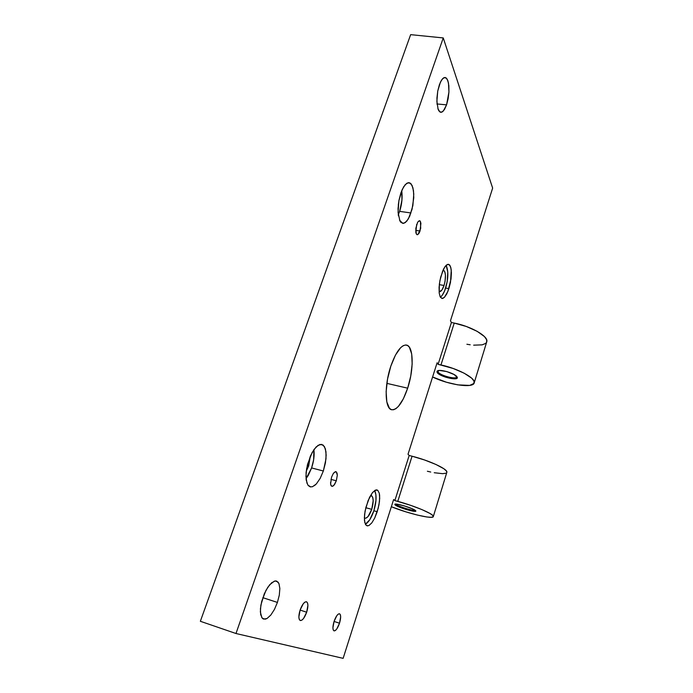 <?xml version="1.0" encoding="UTF-8"?>
<svg xmlns="http://www.w3.org/2000/svg" width="693" height="693" viewBox="0 0 693 693"><rect width="100%" height="100%" fill="white"/><g stroke="black" fill="none" stroke-linecap="round" stroke-linejoin="round"><path stroke-width="1.04" d="M339.509 623.215L334.069 621.439L339.509 623.215L336.781 628.967L335.308 630.552L334.052 630.881L333.212 629.902L332.917 627.754L334.078 621.396C335.923 616.276 337.742 613.738 339.535 613.773C341.025 614.83 341.017 617.983 339.509 623.215C337.682 628.334 335.862 630.881 334.035 630.873C332.553 629.816 332.562 626.654 334.078 621.396L336.85 615.592L338.331 614.059L339.57 613.781L340.384 614.795L340.653 616.943L339.509 623.215M306.67 612.222L300.095 610.074L306.67 612.222L303.543 618.502L301.801 620.2L300.303 620.53L299.263 619.412L298.865 617.03L300.112 610.022C302.209 604.417 304.331 601.671 306.488 601.767C308.298 602.988 308.359 606.479 306.67 612.222C304.599 617.827 302.469 620.59 300.277 620.521C298.466 619.299 298.414 615.8 300.112 610.022L303.309 603.69L305.05 602.044L306.531 601.784L307.536 602.936L307.909 605.327L306.67 612.222M438.037 371.942C440.133 375.797 458.012 380.171 456.748 376.498L456.756 376.853C456.635 379.937 439.977 375.554 438.037 371.942L438.478 370.564L437.136 372.47L438.037 371.942M457.051 376.905C460.178 381.531 439.605 376.905 437.136 372.47L436.997 371.266L439.622 370.46L446.803 371.587L454.158 374.549L457.267 377.555L456.548 378.491L454.391 378.846L445.322 377.096L438.764 373.995L437.136 372.47L437.456 370.876C440.237 368.945 455.223 373.501 456.999 376.827L457.051 376.905M396.067 504.4C398.302 506.505 413.678 511.252 415.124 510.273C413.678 511.252 398.302 506.505 396.067 504.4L395.764 504.071L396.067 504.4L395.131 504.937L396.067 504.4M415.479 510.542L415.731 510.819C417.74 513.244 397.999 507.597 395.131 504.937L394.811 504.244L397.28 504.209L404.556 505.968L412.257 508.775L415.791 510.932L413.149 511.2L405.959 509.45L396.976 506.046L394.854 504.218C395.859 502.953 413.253 508.272 415.479 510.542M418.416 221.18L420.088 220.989L420.928 223.276L420.027 231.012L415.696 230.371L420.027 231.012L419.109 233.125L417.567 234.702L416.285 233.931L415.817 228.404L417.628 222.245L419.534 220.677L420.452 221.526L420.694 228.404L418.078 234.425L417.082 234.71L416.285 233.931L415.8 232.19L416.701 224.367M333.714 472.938L335.836 471.647L337.058 473.12L337.309 475.242L336.313 480.795L330.942 479.374L336.313 480.795L334.589 484.45L332.64 486.295L331.115 485.689L330.604 483.974L331.549 477.191L333.298 473.51L335.256 471.708L336.339 471.872L337.309 475.242L336.313 480.795L333.931 485.308L332.64 486.295L331.54 486.165L330.804 484.953L330.544 482.493M443.173 298.285L442.073 298.51L440.263 297.002L439.206 293.078L439.371 284.009L440.653 277.217L443.806 268.581L446.257 265.168L448.527 264.276L450.277 265.999L451.264 270.019L450.511 282.233L448.899 288.617L445.651 288.063C448.38 278.378 448.544 270.79 446.127 265.289M373.865 510.776C376.516 501.819 376.775 495.062 374.644 490.505L375.892 494.577L375.97 500.502L373.865 510.776L377.217 511.694L373.865 510.776L369.759 519.75L365.402 524.263C368.685 522.262 371.5 517.766 373.865 510.776M376.845 489.899L377.806 490.358L379.296 493.269L379.695 498.328L378.967 504.781L377.217 511.694L374.705 518.052L371.786 522.92L368.884 525.563L367.047 525.822L365.523 524.488L364.457 520.495L364.579 514.509L365.878 507.467L369.525 497.383L372.522 492.541L376.351 489.864M399.644 211.365C401.897 204.409 402.598 197.496 401.741 190.636L401.949 200.043L399.644 211.365L410.975 212.959L399.644 211.365L398.258 214.787L399.644 211.365M398.406 215.826L398.042 208.654L398.917 200.563L402.217 189.536L405.214 184.633L408.307 182.614L411.01 183.74L412.915 187.768L413.773 194.04L412.881 205.535L409.728 216.19L406.834 221.093L403.794 223.328L401.048 222.514L399.93 220.963L398.068 212.43L398.917 200.563L400.9 192.853L403.672 186.763L406.782 183.238L409.736 182.787L412.084 185.421L413.487 190.679L413.764 197.73L412.04 209.364L408.324 218.936L405.31 222.583L402.711 223.389L399.514 220.079M311.607 467.94C313.799 461.347 314.561 455.258 313.903 449.67L313.634 459.823L311.607 467.94L323.345 470.997L311.607 467.94L308.342 475.242L306.037 478.69L311.607 467.94M310.724 486.962L307.822 484.97L306.185 479.963L306.081 472.678L307.562 464.249L312.171 452.46L316.095 446.976L319.993 444.43L323.25 445.123L325.415 448.891L326.169 455.119L325.441 462.855L323.345 470.997L320.175 478.369L316.38 483.896L314.414 485.689M275.58 580.916L276.732 581.124L278.958 583.593L279.851 588.504L279.305 595.096L277.417 602.425L262.812 597.669L277.417 602.425L274.445 609.416L270.816 615.046L267.056 618.477L265.306 619.17L262.404 618.347L260.681 614.682L260.429 608.714L261.703 601.368L265.965 590.367L269.707 584.727L274.411 581.124M437.075 104.409L436.936 98.008L437.742 91.095L440.41 82.155L442.74 78.517L445.097 77.434L447.106 79.028L448.475 83.013L448.934 92.013L446.569 104.851L437.032 103.959L446.569 104.851L443.303 111.071L440.973 112.327L438.929 110.949L438.115 109.303L436.885 101.343L437.742 91.095L439.371 84.771L441.545 80.041L443.936 77.642L446.162 77.902L447.886 80.752L448.856 85.715L448.934 92.013L448.137 98.718L446.569 104.851L444.464 109.511L442.125 112.023L440.835 112.318L439.899 111.963L437.889 108.628M407.666 388.184L386.85 383.368L407.666 388.184L403.361 398.804L398.414 406.393L395.92 408.662L393.529 409.762L391.346 409.641L389.44 408.264L386.824 401.949L386.131 391.675L387.534 379.054L390.826 366.147C395.963 351.793 401.186 344.767 406.488 345.062C413.626 346.119 414.024 369.265 407.666 388.184C402.642 402.72 397.332 409.909 391.744 409.762C384.858 408.931 384.147 385.646 390.826 366.147L395.452 355.093L400.632 347.687L403.17 345.712L405.526 344.984L407.631 345.521L409.398 347.262L411.703 354.002L412.162 364.094L410.741 376.048L407.666 388.184M308.68 465.947L307.242 465.566L308.68 465.947L306.237 471.205L308.68 465.947L310.317 456.211L308.68 465.947M399.029 200L398.284 205.05L399.029 200M371.751 509.338L365.809 507.726L371.751 509.338C369.594 515.401 367.247 518.373 364.7 518.243L366.008 518.13L368.061 516.51L371.751 509.338C373.865 501.628 373.596 496.907 370.946 495.183L372.73 497.366L373.189 500.675L371.751 509.338M444.066 285.473L439.301 284.667L444.066 285.473C442.61 289.7 440.999 291.788 439.241 291.736L441.805 290.176L444.066 285.473C446.162 277.339 445.876 272.106 443.225 269.759L444.88 271.959L445.443 275.173L445.062 281.349L444.066 285.473M410.646 34.65L200.355 621.283L410.646 34.65L443.251 37.933L235.984 633.515L343.13 658.35L393.633 499.532L394.863 500.571L409.173 455.483L408.021 454.261L437.118 362.751L438.115 364.336L451.403 322.496L450.467 320.755L492.645 188.089L443.251 37.933L235.984 633.515L200.355 621.283L235.984 633.515L343.13 658.35L393.633 499.532L394.863 500.571L409.173 455.483L412.066 456.219L397.773 501.368C415.133 506.037 434.19 514.197 433.342 516.476C433.723 519.637 408.506 513.695 391.337 506.739L405.751 511.806L417.385 515.064L426.871 516.987L431.107 517.316L433.177 516.822L432.856 515.531L430.119 513.539L421.959 509.606L410.386 505.24L394.863 500.571L397.773 501.368L412.066 456.219L409.173 455.483L408.021 454.261L437.118 362.751L438.115 364.336L451.403 322.496L454.236 323.077L440.973 364.96C457.969 368.537 475.779 378.17 474.237 382.718C473.761 388.556 448.769 384.944 432.588 376.992L446.387 382.215L457.77 384.866L469.689 385.412L473.969 383.42L473.995 381.089L471.664 378.153L464.163 373.198L453.179 368.477L438.115 364.336L440.973 364.96L454.236 323.077L451.403 322.496L450.467 320.755L492.645 188.089L443.251 37.933L410.646 34.65M439.206 293.078L439.076 287.309L439.908 280.596L442.645 271.084L445.027 266.58L447.435 264.397L449.488 264.821L450.874 267.758L451.412 272.713L451.03 278.933L447.869 291.467L444.352 297.427L441.952 298.492L439.977 296.37M367.576 525.892L365.835 524.956M364.847 522.782L364.371 517.697L365.09 511.053L368.139 500.493L372.522 492.541L375.433 490.09L377.806 490.358L379.296 493.269L379.634 495.573L379.469 501.437L378.205 508.246L374.705 518.052L371.786 522.92L368.884 525.563M306.999 483.316L305.934 476.541L306.635 468.52L310.386 456.055L314.094 449.393L318.087 445.304L321.734 444.369L324.489 446.656L325.979 451.749L325.996 458.861L323.345 470.997L320.175 478.369L316.38 483.896L312.508 486.729L310.195 486.858L308.255 485.55M261.859 617.688L260.36 611.936L260.88 605.145L264.293 593.832L267.793 587.292L271.639 582.778L275.216 580.942L277.997 582.025L278.958 583.593L279.851 588.504L279.305 595.096L277.417 602.425L274.445 609.416L270.816 615.046L267.056 618.477L263.738 619.126L262.699 618.598M474.237 382.718L486.815 341.588C488.548 336.382 471.119 326.325 454.236 323.077L466.32 326.481L477.122 331.306L484.433 336.555L486.642 339.761L486.659 342.099M433.342 516.476L446.872 472.236C447.955 469.187 429.313 460.516 412.066 456.219L424.549 459.979L435.923 464.466L443.866 468.745L446.465 471.058L446.777 472.531M466.9 344.248L470.2 344.785M473.665 345.166L482.129 344.854L485.585 343.442L486.512 342.403M427.382 471.249L430.734 472.037M434.225 472.73L442.61 473.665L445.868 473.232M444.352 297.427L446.742 293.945L448.899 288.617L445.651 288.063C444.144 292.619 442.385 295.66 440.367 297.184L442.16 295.365L444.603 290.913L447.193 281.679L447.782 272.115L446.162 265.341"/></g></svg>
